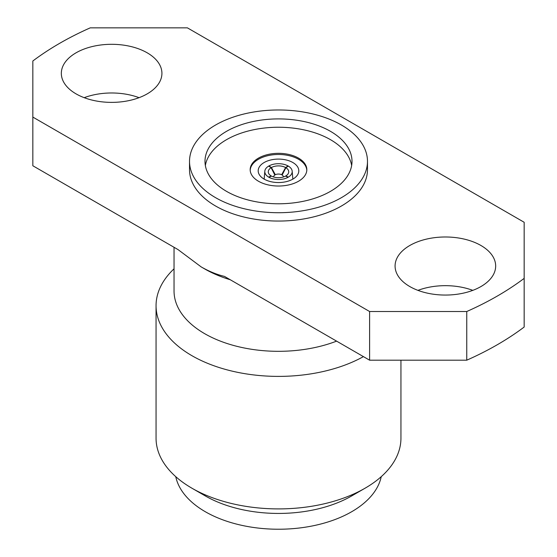 <?xml version="1.0" encoding="UTF-8"?>
<svg xmlns="http://www.w3.org/2000/svg" width="557" height="557" viewBox="0 0 557 557"><rect width="100%" height="100%" fill="white"/><g stroke="black" fill="none" stroke-linecap="round" stroke-linejoin="round"><path stroke-width="0.84" d="M264.136 179.11A20.31 11.725 180 0 1 258.19 170.818A20.31 11.725 180 0 1 270.73 159.984A20.31 11.725 180 0 1 292.864 162.533A20.31 11.725 180 0 1 298.81 170.818A20.31 11.725 180 0 1 286.27 181.652A20.31 11.725 180 0 1 264.136 179.11M306.803 170.254A28.323 16.348 0 0 0 298.524 159.26A28.323 16.348 0 0 0 268.119 155.612A28.323 16.348 0 0 0 250.197 170.254M258.476 181.241A28.323 16.348 180 0 1 250.177 169.683A28.323 16.348 180 0 1 267.659 154.574A28.323 16.348 180 0 1 298.524 158.118A28.323 16.348 180 0 1 306.823 169.683A28.323 16.348 180 0 1 289.341 184.785A28.323 16.348 180 0 1 258.476 181.241M76.065 93.875A50.29 29.034 180 0 1 61.333 73.343A50.29 29.034 180 0 1 92.385 46.516A50.29 29.034 180 0 1 147.194 52.811A50.29 29.034 180 0 1 161.92 73.343A50.29 29.034 180 0 1 130.874 100.169A50.29 29.034 180 0 1 76.065 93.875M139.055 97.677A50.29 29.034 0 0 0 84.204 97.677M480.935 245.491A50.29 29.034 0 0 0 426.126 239.197A50.29 29.034 0 0 0 395.08 266.023A50.29 29.034 0 0 0 409.806 286.556A50.29 29.034 0 0 0 464.615 292.85A50.29 29.034 0 0 0 495.667 266.023A50.29 29.034 0 0 0 480.935 245.491M417.945 290.364A50.29 29.034 180 0 1 472.796 290.364M230.271 279.753A104.458 60.309 180 0 1 204.642 268.899L201.216 266.928L177.975 249.557L32.835 165.763L32.835 60.998A309.497 178.686 180 0 1 90.248 27.85L187.396 27.85L524.165 222.278L524.165 327.043A309.497 178.686 180 0 1 466.752 360.191L369.604 360.191L224.464 276.397C216.917 274.615 209.174 271.461 201.216 266.928M336.588 341.135A104.458 60.309 180 0 1 204.642 333.657A104.458 60.309 180 0 1 174.042 291.012L174.042 247.287M363.429 356.626A122.443 70.69 180 0 1 191.921 355.686A122.443 70.69 180 0 1 156.057 305.702A122.443 70.69 180 0 1 174.042 268.815M400.943 360.191L400.943 438.213A122.443 70.69 180 0 1 365.086 488.197A122.443 70.69 180 0 1 191.921 488.204A122.443 70.69 180 0 1 191.914 488.197A122.443 70.69 180 0 1 156.057 438.213L156.057 305.702M365.086 488.197L351.676 495.939A103.491 59.745 180 0 1 205.324 495.939L191.921 488.204L205.324 495.939M381.239 476.674A103.491 59.745 180 0 1 312.268 525.961A103.491 59.745 180 0 1 205.324 511.737A103.491 59.745 180 0 1 175.761 476.674M341.42 125.019A88.981 51.369 180 0 1 367.481 161.342A88.981 51.369 180 0 1 312.554 208.805A88.981 51.369 180 0 1 215.58 197.672A88.981 51.369 180 0 1 189.519 161.342A88.981 51.369 180 0 1 244.446 113.886A88.981 51.369 180 0 1 341.42 125.019M367.481 161.342L367.481 169.683A88.981 51.369 180 0 1 312.554 217.146A88.981 51.369 180 0 1 215.58 206.006A88.981 51.369 180 0 1 189.519 169.683L189.519 161.342M351.648 165.513A73.503 42.436 0 0 0 330.475 139.675A73.503 42.436 0 0 0 253.741 129.725A73.503 42.436 0 0 0 205.352 165.513M226.525 191.35A73.503 42.436 180 0 1 204.997 161.342A73.503 42.436 180 0 1 250.372 122.136A73.503 42.436 180 0 1 330.475 131.334A73.503 42.436 180 0 1 352.003 161.342A73.503 42.436 180 0 1 306.628 200.555A73.503 42.436 180 0 1 226.525 191.35M524.165 278.368A309.497 178.686 180 0 1 466.752 311.516L466.752 360.191M466.752 311.516L369.604 311.516L32.835 117.081M369.604 360.191L369.604 311.516M271.412 167.539L268.954 165.937A13.702 7.909 180 0 1 288.046 165.937L285.588 167.539L281.668 174.738A4.839 2.792 180 0 0 275.332 174.738L271.412 167.539A10.235 5.911 180 0 1 285.588 167.539M273.675 177.015A4.839 2.792 180 0 1 273.668 176.715A4.839 2.792 180 0 1 274.845 175.023L271.12 167.713A10.235 5.911 180 0 0 270.451 175.448A10.235 5.911 180 0 0 271.12 175.894L268.669 177.119A13.702 7.909 180 0 1 264.812 171.229A13.702 7.909 180 0 1 268.669 166.097L271.12 167.713M288.046 177.286A13.702 7.909 180 0 1 268.954 177.286L271.412 176.061A10.235 5.911 180 0 0 285.588 176.061L288.046 177.286M285.88 167.713L288.331 166.097A13.702 7.909 180 0 1 292.188 171.229A13.702 7.909 180 0 1 288.331 177.119L285.88 175.894A10.235 5.911 180 0 0 286.549 175.448A10.235 5.911 180 0 0 285.88 167.713L282.155 175.023A4.839 2.792 180 0 1 283.332 176.715A4.839 2.792 180 0 1 283.325 177.015M264.812 171.229L264.157 179.124M292.188 171.229L292.843 179.124"/></g></svg>
